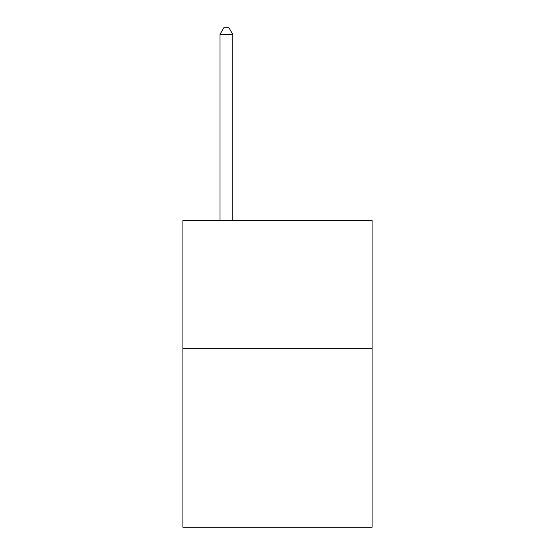 <?xml version="1.0" encoding="UTF-8"?>
<svg xmlns="http://www.w3.org/2000/svg" width="555" height="555" viewBox="0 0 555 555"><rect width="100%" height="100%" fill="white"/><g stroke="black" fill="none" stroke-linecap="round" stroke-linejoin="round"><path stroke-width="0.83" d="M372.086 348.311L372.086 527.25L182.914 527.25L182.914 220.495L372.086 220.495L372.086 348.311L182.914 348.311M232.767 220.495L232.767 34.396L219.981 34.396L219.981 220.495M219.981 34.396L223.818 27.75L228.931 27.75L232.767 34.396"/></g></svg>
